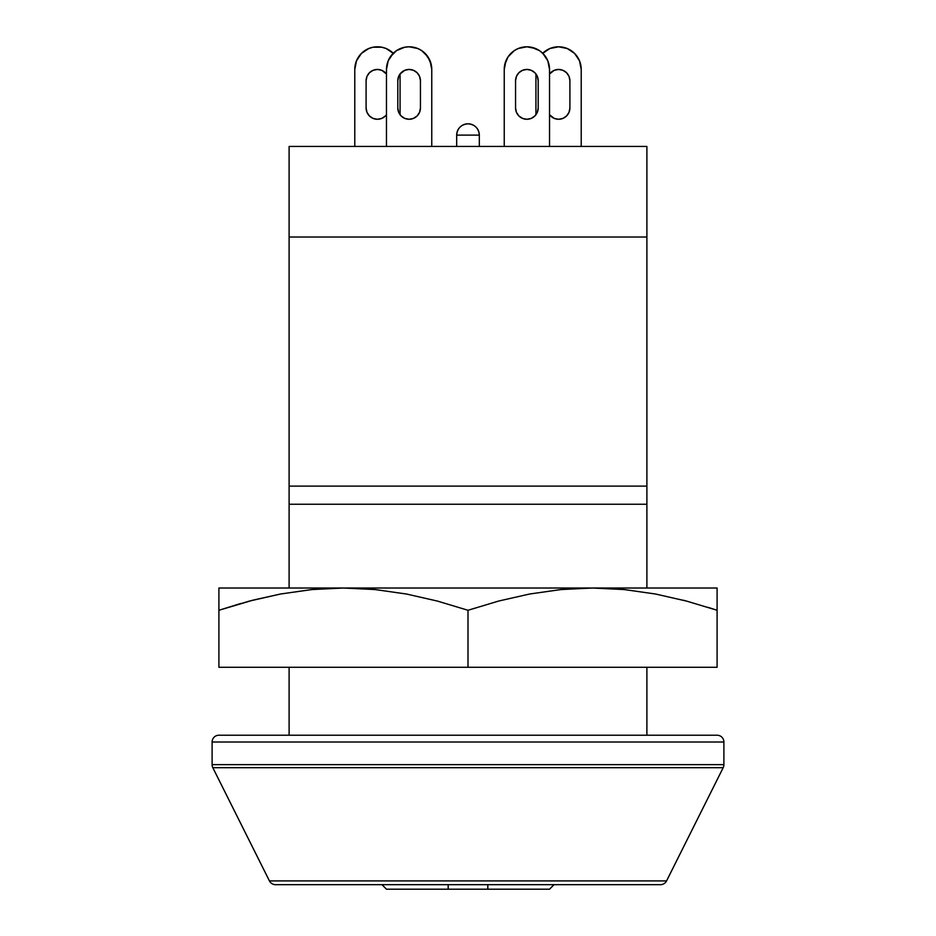 <?xml version="1.0" encoding="UTF-8"?>
<svg xmlns="http://www.w3.org/2000/svg" width="936" height="936" viewBox="0 0 936 936"><rect width="100%" height="100%" fill="white"/><g stroke="black" fill="none" stroke-linecap="round" stroke-linejoin="round"><path stroke-width="1.4" d="M289.107 237.019L646.893 237.019L289.107 237.019L289.107 486.112L646.893 486.112L646.893 146.437L289.107 146.437L646.893 146.437L646.893 486.112L289.107 486.112L289.107 504.235L646.893 504.235L646.893 486.112L646.893 504.235L289.107 504.235L289.107 588.019L289.107 237.019L646.893 237.019L289.107 237.019L289.107 146.437L289.107 237.019M289.107 667.274L289.107 735.216L289.107 667.274M646.893 735.216L646.893 667.274L646.893 735.216M646.893 588.019L646.893 504.235L646.893 588.019M404.785 70.305L401.111 72.762L404.785 70.305L409.126 69.439L413.455 70.305L417.128 72.762L413.455 70.305L417.128 72.762L419.585 76.436L420.44 80.765L420.44 107.944A11.326 11.326 0 0 1 409.126 119.27L404.785 118.404L401.111 115.947L398.666 112.273L397.8 107.944L397.8 80.765L398.666 76.436L401.111 72.762L404.785 70.305L400.07 73.967L400.07 114.742L400.07 73.967M386.474 114.742L385.421 115.947L386.474 114.742A11.326 11.326 0 0 1 377.419 119.27L373.09 118.404L369.416 115.947L366.959 112.273L366.093 107.944L366.093 80.765L366.959 76.436L369.416 72.762L373.09 70.305L377.419 69.439L381.748 70.305L386.474 73.967M538.2 107.944L538.2 80.765L537.334 76.436L534.889 72.762L531.215 70.305L534.889 72.762L537.334 76.436L538.2 80.765L538.2 107.944L537.334 112.273L538.2 107.944A11.326 11.326 0 0 1 526.874 119.27L531.215 118.404L526.874 119.27A11.326 11.326 0 0 1 515.56 107.944L516.415 112.273L515.56 107.944L515.56 80.765L516.415 76.436L515.56 80.765L515.56 107.944A11.326 11.326 0 0 0 535.93 114.73L535.93 73.967L535.93 114.742M569.907 107.944L569.907 80.765L569.041 76.436L566.584 72.762L562.91 70.305L566.584 72.762L569.041 76.436L569.907 80.765L569.907 107.944L569.041 112.273L569.907 107.944A11.326 11.326 0 0 1 558.581 119.27L562.91 118.404L566.584 115.947L562.91 118.404M430.045 60.782L427.951 56.862L421.703 50.614L417.784 48.52L409.126 46.8L404.703 47.233L396.536 50.614L390.289 56.862L388.206 60.782L386.474 69.439L386.474 146.437L386.474 69.439A22.64 22.64 0 0 1 409.126 46.8A22.64 22.64 0 0 1 431.765 69.439L430.045 60.782L431.332 65.029L427.951 56.862L430.045 60.782L425.131 53.434M401.111 72.762L398.666 76.436L397.8 80.765A11.326 11.326 0 0 1 409.126 69.439A11.326 11.326 0 0 1 420.44 80.765L419.585 76.436L420.44 80.765L419.585 76.436L417.128 72.762L413.455 70.305M431.765 146.437L431.765 69.439L431.765 146.437M417.784 48.52L413.536 47.233M413.455 118.404L417.128 115.947L419.585 112.273L420.44 107.944L419.585 112.273L417.128 115.947L413.455 118.404L409.126 119.27A11.326 11.326 0 0 1 397.8 107.944L398.666 112.273M388.206 60.782L393.108 53.434M401.111 115.947L404.785 118.404M393.436 53.434L386.088 48.52L381.841 47.233L372.996 47.233L368.749 48.52L361.401 53.434L356.499 60.782L354.779 69.439L354.779 146.437L354.779 69.439A22.64 22.64 0 0 1 393.272 53.27M381.748 118.404L385.421 115.947L381.748 118.404L377.419 119.27A11.326 11.326 0 0 1 366.093 107.944L366.959 112.273M356.499 60.782L361.401 53.434M368.749 48.52L372.996 47.233M385.421 72.762L381.748 70.305M373.09 70.305L369.416 72.762L366.959 76.436L366.093 80.765A11.326 11.326 0 0 1 386.474 73.979M369.416 115.947L373.09 118.404M456.674 135.112L456.674 146.437L456.674 135.112L479.326 135.112L456.674 135.112A11.326 11.326 0 0 1 468 123.798A11.326 11.326 0 0 1 479.326 135.112C478.647 128.244 474.88 124.465 468 123.798C461.12 124.465 457.353 128.244 456.674 135.112M479.326 146.437L479.326 135.112L479.326 146.437M549.526 146.437L549.526 69.439L549.526 146.437M547.794 60.782L542.892 53.434L547.794 60.782L549.526 69.439A22.64 22.64 0 0 0 526.874 46.8L535.544 48.52L531.297 47.233L539.464 50.614L542.892 53.434M510.869 53.434L508.049 56.862L504.668 65.029L508.049 56.862L514.297 50.614L518.216 48.52L526.874 46.8A22.64 22.64 0 0 0 504.235 69.439L504.235 146.437L504.235 69.439L505.955 60.782L508.049 56.862L505.955 60.782M534.889 115.947L531.215 118.404L534.889 115.947L537.334 112.273M522.545 118.404L518.872 115.947L516.415 112.273L518.872 115.947L522.545 118.404L526.874 119.27M518.872 72.762L522.545 70.305L518.872 72.762L516.415 76.436L515.56 80.765L516.415 76.436L518.872 72.762L522.545 70.305L518.872 72.762M531.215 70.305L534.889 72.762L531.215 70.305L526.874 69.439L522.545 70.305M581.221 146.437L581.221 69.439L581.221 146.437M579.501 60.782L574.599 53.434L579.501 60.782L581.221 69.439A22.64 22.64 0 0 0 558.581 46.8L567.251 48.52L563.004 47.233M554.252 118.404L549.526 114.742L554.252 118.404L558.581 119.27A11.326 11.326 0 0 1 549.526 114.73M550.579 72.762L554.252 70.305L549.526 73.967M542.564 53.434L549.912 48.52L558.581 46.8A22.64 22.64 0 0 0 542.728 53.27M567.251 48.52L574.599 53.434M566.584 115.947L569.041 112.273M562.91 70.305L558.581 69.439L554.252 70.305M534.889 72.762L535.93 73.967M518.216 48.52L522.463 47.233M549.526 73.979A11.326 11.326 0 0 1 569.907 80.765M515.56 80.765A11.326 11.326 0 0 1 526.874 69.439A11.326 11.326 0 0 1 538.2 80.765M366.093 80.765L366.093 107.944M420.44 107.944L420.44 80.765M397.8 80.765L397.8 107.944M549.526 889.2L554.053 884.672L549.526 889.2L487.82 889.2L549.526 889.2M386.474 889.2L381.946 884.672L386.474 889.2L487.82 889.2L386.474 889.2M448.18 884.672L448.18 889.2M487.82 884.672L487.82 889.2M212.109 764.653L212.109 742.002A6.798 6.798 0 0 1 218.907 735.216L717.093 735.216L218.907 735.216A6.798 6.798 0 0 0 212.109 742.002L723.891 742.002A6.798 6.798 0 0 0 717.093 735.216A6.798 6.798 0 0 1 723.891 742.002L212.109 742.002L212.109 764.653L723.891 764.653L723.891 742.002L723.891 764.653L212.109 764.653A6.798 6.798 0 0 0 212.823 767.695L723.177 767.695A6.798 6.798 0 0 0 723.891 764.653M212.823 767.695L269.439 880.916L666.561 880.916L723.177 767.695L212.823 767.695L269.439 880.916A6.798 6.798 0 0 0 275.512 884.672L660.488 884.672A6.798 6.798 0 0 0 666.561 880.916L269.439 880.916A6.798 6.798 0 0 0 275.512 884.672L660.488 884.672A6.798 6.798 0 0 0 666.561 880.916L723.177 767.695M683.128 600.187L686.416 601.041M252.872 600.187L280.543 594.009L311.817 589.563L343.454 588.019L218.907 588.019L218.907 610.272L249.584 601.041L280.543 594.009L311.817 589.563L343.454 588.019L375.137 589.563L406.446 594.021L437.381 601.064L468 610.272L498.677 601.041L529.636 594.009L560.91 589.563L592.546 588.019L218.907 588.019L218.907 667.274L218.907 610.272L252.872 600.187M717.093 588.019L592.546 588.019L624.242 589.563L655.539 594.021L686.474 601.064L717.093 610.272L717.093 588.019L343.454 588.019L375.137 589.563L406.446 594.021L437.381 601.064L468 610.272L468 667.274L468 610.272L498.677 601.041L529.636 594.009L560.91 589.563L592.546 588.019L624.242 589.563L655.539 594.021L686.474 601.064L717.093 610.272L717.093 667.274L717.093 589.54M249.526 601.064L218.907 610.272L240.915 603.439M717.093 667.274L218.907 667.274L717.093 667.274M218.907 589.54L218.907 588.019M218.907 594.032L218.907 590.78M218.907 601.076L218.907 598.49M717.093 610.272L708.224 607.394M717.093 593.986L717.093 590.78M717.093 598.49L717.093 601.041"/></g></svg>
